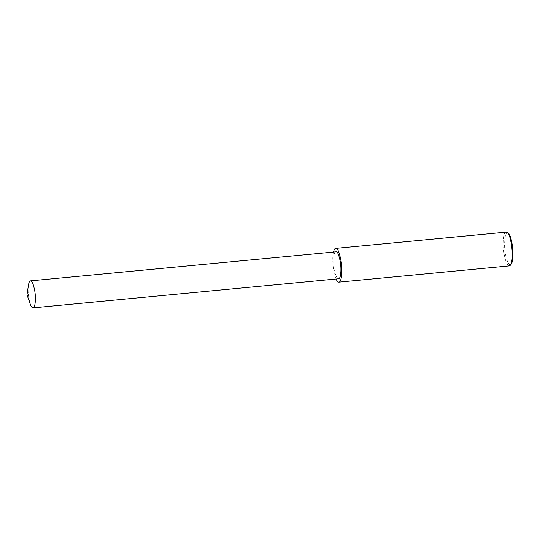 <?xml version="1.0" encoding="UTF-8"?>
<svg xmlns="http://www.w3.org/2000/svg" width="540" height="540" viewBox="0 0 540 540"><rect width="100%" height="100%" fill="white"/><g stroke="black" fill="none" stroke-linecap="round" stroke-linejoin="round"><path stroke-width="0.41" stroke-dasharray="2.7 2.03" d="M506.162 232.139C504.38 231.856 503.408 236.135 503.246 244.978C503.273 253.739 506.439 266.51 509.375 265.889M508.37 233.543L507.654 233.132C505.757 232.139 504.731 236.318 504.569 245.66C504.63 255.184 508.613 268.117 511.279 264.094M333.47 251.998C332.087 256.412 332.647 271.377 336.042 278.998M336.022 251.755C334.591 251.525 333.815 254.954 333.686 262.022C333.713 269.035 336.238 279.254 338.594 278.755M28.424 285.147C27.655 290.547 28.256 296.838 30.227 304.034"/><path stroke-width="0.81" d="M336.042 278.998C337 281.131 337.959 282.177 338.911 282.13L509.375 265.889L510.428 265.201C515.045 257.243 509.936 231.89 507.323 232.612L506.162 232.139L335.698 248.38C334.854 248.339 334.112 249.548 333.47 251.998M510.428 265.201L511.279 264.094C515.612 256.628 510.82 232.862 508.37 233.543L507.323 232.612M338.911 282.13C341.901 282.103 342.562 269.372 341.078 261.043C339.417 252.605 337.757 248.393 336.096 248.413L335.698 248.38M33.041 307.861L338.594 278.755C340.983 278.735 341.51 268.549 340.322 261.887C338.992 255.13 337.662 251.762 336.339 251.782L30.47 280.861C29.639 280.787 28.957 282.218 28.424 285.147L27 294.813L30.227 304.034C31.138 306.599 32.076 307.874 33.041 307.861C35.431 307.841 35.964 297.655 34.776 290.993C33.446 284.243 32.117 280.874 30.787 280.888L30.47 280.861"/></g></svg>
